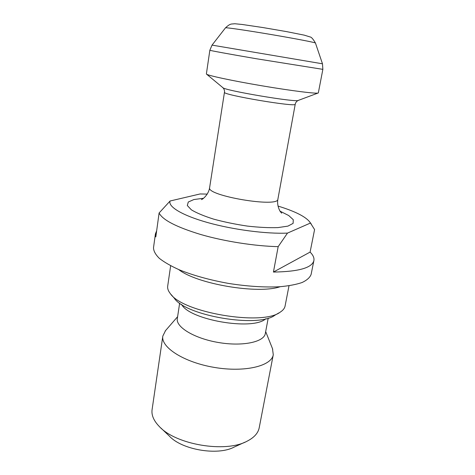 <?xml version="1.0" encoding="UTF-8"?>
<svg xmlns="http://www.w3.org/2000/svg" width="475" height="475" viewBox="0 0 475 475"><rect width="100%" height="100%" fill="white"/><g stroke="black" fill="none" stroke-linecap="round" stroke-linejoin="round"><path stroke-width="0.71" d="M156.637 230.903L155.426 233.789L153.508 247.754C153.567 251.032 155.509 254.558 159.315 258.335C164.225 262.194 170.881 266.018 179.295 269.812C193.396 275.488 209.808 280.024 228.528 283.427C247.327 286.372 264.32 287.482 279.508 286.757C288.693 285.944 296.24 284.519 302.142 282.494C306.987 280.179 309.973 277.483 311.113 274.408L313.892 260.591C312.063 267.858 298.579 271.682 273.434 272.062L278.166 246.65C254.891 246.139 224.568 241.401 200.848 234.543C176.403 227.098 162.492 219.907 159.107 212.972L170.092 200.996C167.788 206.578 181.955 215.341 207.533 222.532C233.047 229.716 266.528 234.08 287.5 233.094L278.166 246.65M278.006 206.073C295.153 211.333 305.787 216.707 309.92 222.199L314.587 229.556L310.098 252.088C313.108 255.081 314.373 257.913 313.892 260.591M155.426 233.789L155.812 236.93L159.107 212.972M207.243 194.103L200.112 193.954L170.092 200.996M310.395 223.066L287.5 233.094M160.847 427.975L169.444 436.169C181.901 449.813 217.847 455.893 234.098 447.106L244.91 442.189M165.555 330.588L162.83 336.051L152.089 409.622C151.317 415.091 153.698 420.702 159.244 426.443C175.679 444.659 225.417 453.073 246.929 441.275C254.054 437.671 258.145 433.164 259.213 427.743L273.267 354.73L272.496 348.674M162.83 336.051C160.651 347.249 183.873 362.336 214.326 367.418C244.75 372.632 271.641 366.017 273.267 354.73M179.657 303.109L177.317 318.624C175.655 327.061 194.4 338.497 218.536 342.522C242.654 346.661 264.112 342.024 265.317 333.503L268.215 318.09M171.208 294.619L174.272 298.187C185.565 315.839 258.442 328.166 274.912 315.21L278.985 312.853M170.65 265.762L167.687 286.17C167.354 288.473 168.221 290.938 170.293 293.562C182.311 312.586 262.592 326.165 280.197 312.152C283.017 310.353 284.644 308.311 285.083 306.025L289.002 285.778M178.707 269.562C196.828 284.038 258.263 294.429 280.143 286.716M209.849 50.243L206.376 73.999C206.726 75.299 231.711 80.697 261.957 85.809C292.196 90.933 317.567 94.05 318.327 92.934L322.858 69.356L256.268 58.728C229.087 54.073 209.499 50.469 209.849 50.243L212.034 45.119L322.478 63.798L315.447 43.035C315.353 42.495 295.011 38.564 270.643 34.443C246.276 30.323 225.773 27.342 225.5 27.817L225.482 27.841M273.434 272.062L310.098 252.088M280.125 211.209L288.729 215.537L293.283 219.717L293.111 223.375L287.927 226.118L277.928 227.602C269.082 227.899 258.875 227.388 247.315 226.082C235.499 224.325 224.289 222.015 213.697 219.147C204.048 216.089 196.614 212.99 191.389 209.843L187.31 205.538L188.278 202.018L193.883 199.547L203.555 198.259M265.935 318.701L265.341 319.129C251.691 330.719 189.24 319.728 181.604 304.433M201.394 199.607L202.023 199.286C201.299 200.123 208.543 195.403 209.623 187.619C205.942 195.712 278.706 208.014 277.893 199.162L295.236 104.227C297.178 107.528 221.546 94.739 224.467 92.263C224.984 89.644 222.603 87.21 222.9 87.703M206.661 74.231L222.674 87.507C222.324 90.161 297.95 102.95 298.49 100.332L317.983 93.064M309.92 222.199L311.404 224.271M177.608 316.688L165.146 331.057M265.679 331.586L272.727 349.256M209.623 187.619L224.467 92.263M315.447 43.035C313.12 39.033 311.345 37.008 310.122 36.961L304.273 35.15L286.532 31.611L262.841 27.538L242.119 24.463L234.864 23.75L231.467 24.023C230.535 24.314 229.496 24.13 225.5 27.817L212.034 45.119M322.858 69.356L322.478 63.798M277.893 199.162C276.557 205.527 280.22 211.981 280.82 212.183L281.723 213.198M295.236 104.227C295.61 101.591 298.656 100.071 298.211 100.439"/></g></svg>
